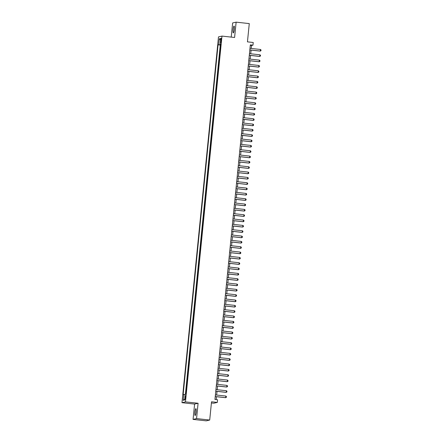 <?xml version="1.0" encoding="UTF-8"?>
<svg xmlns="http://www.w3.org/2000/svg" width="443" height="443" viewBox="0 0 443 443"><rect width="100%" height="100%" fill="white"/><g stroke="black" fill="none" stroke-linecap="round" stroke-linejoin="round"><path stroke-width="0.66" d="M196.111 411.929A3.433 0.587 -83.7 0 0 195.884 408.651A3.433 0.587 -83.7 0 0 194.903 412.206A3.433 0.587 -83.7 0 0 195.13 415.484A3.433 0.587 -83.7 0 0 196.111 411.929M234.297 29.343A3.433 0.587 -83.7 0 0 234.07 26.071A3.433 0.587 -83.7 0 0 233.09 29.626A3.433 0.587 -83.7 0 0 233.317 32.898A3.433 0.587 -83.7 0 0 234.297 29.343M185.661 397.664A1.717 0.293 -83.7 0 0 185.551 396.025A1.717 0.293 -83.7 0 0 185.058 397.803A1.717 0.293 -83.7 0 0 185.174 399.442A1.717 0.293 -83.7 0 0 185.661 397.664M211.411 402.958L213.814 403.224L217.308 402.416L217.574 399.752L214.949 399.464L250.339 44.876L252.97 45.164L253.235 42.495L247.449 41.858L249.276 23.595L236.13 22.15L232.636 22.958L231.224 37.107M193.065 419.405L206.211 420.85L209.705 420.042L196.559 418.596L198.087 403.263L185.473 401.879L181.979 402.681L194.599 404.071L193.065 419.405L196.559 418.596M185.473 401.879L221.982 36.088L218.488 36.896L181.979 402.681M220.42 48.143L220.736 44.998M220.049 50.314L219.889 53.476M219.357 58.808L219.667 55.663M218.825 64.141L219.135 60.996M218.288 69.473L218.604 66.328M217.757 74.806L218.072 71.661M217.225 80.139L217.541 76.988M216.693 85.471L217.009 82.32M216.162 90.804L216.477 87.653M215.63 96.131L215.946 92.986M215.099 101.464L215.414 98.318M214.567 106.796L214.877 103.651M214.035 112.129L214.346 108.984M213.498 117.461L213.814 114.316M212.967 122.794L213.282 119.649M212.435 128.127L212.751 124.981M211.904 133.459L212.219 130.314M211.372 138.792L211.688 135.647M210.84 144.125L211.156 140.974M210.309 149.457L210.624 146.306M209.777 154.79L210.087 151.639M209.246 160.117L209.556 156.972M208.708 165.449L209.024 162.304M208.177 170.782L208.492 167.637M207.645 176.115L207.961 172.969M207.114 181.447L207.429 178.302M206.582 186.78L206.898 183.635M206.05 192.112L206.366 188.967M205.519 197.445L205.834 194.3M204.987 202.778L205.297 199.632M204.456 208.11L204.766 204.959M203.918 213.443L204.234 210.292M203.387 218.776L203.702 215.625M202.855 224.103L203.171 220.957M202.324 229.435L202.639 226.29M201.792 234.768L202.108 231.623M201.26 240.1L201.576 236.955M200.729 245.433L201.044 242.288M200.197 250.766L200.507 247.62M199.666 256.098L199.976 252.953M199.129 261.431L199.444 258.286M198.597 266.764L198.913 263.618M198.065 272.096L198.381 268.945M197.534 277.429L197.849 274.278M197.002 282.761L197.318 279.611M196.47 288.088L196.786 284.943M195.939 293.421L196.255 290.276M195.407 298.754L195.717 295.608M194.876 304.086L195.186 300.941M194.339 309.419L194.654 306.274M193.807 314.751L194.123 311.606M193.275 320.084L193.591 316.939M192.744 325.417L193.059 322.271M192.212 330.749L192.528 327.604M191.681 336.082L191.996 332.931M191.149 341.415L191.465 338.264M190.617 346.747L190.927 343.596M190.086 352.074L190.396 348.929M189.549 357.407L189.864 354.262M189.017 362.739L189.333 359.594M188.485 368.072L188.801 364.927M187.954 373.405L188.269 370.259M187.422 378.737L187.738 375.592M186.891 384.07L187.206 380.925M186.359 389.403L186.669 386.257M220.786 39.964L220.669 41.133A1.667 0.282 -83.7 0 0 220.78 42.722A1.667 0.282 -83.7 0 0 221.251 41L221.373 39.826A1.667 0.282 -83.7 0 0 221.262 38.242A1.667 0.282 -83.7 0 0 220.786 39.964L221.35 40.025M220.758 44.776L218.061 44.809L183.147 394.602L183.806 394.447L183.219 400.311L184.653 399.979L185.24 394.115L185.905 393.965L220.819 44.173L220.154 44.328L220.791 44.444M218.72 44.66L219.307 38.79L220.741 38.463L220.154 44.328M220.586 44.981L220.265 45.053L185.429 394.071M186.143 391.534L185.744 393.999M217.308 402.416L211.527 401.779L209.705 420.042M221.982 36.088L234.602 37.478L236.13 22.15M251.259 48.453L251.552 45.491L252.97 45.164M216.206 399.603L216.494 396.701M216.66 395.045L217.031 391.368M217.192 389.713L217.563 386.036M217.729 384.38L218.094 380.703M218.261 379.047L218.626 375.371M218.792 373.715L219.158 370.038M219.324 368.382L219.689 364.705M219.855 363.05L220.221 359.378M220.387 357.717L220.752 354.046M220.919 352.384L221.284 348.713M221.45 347.052L221.821 343.38M221.982 341.725L222.353 338.048M222.519 336.392L222.884 332.715M223.05 331.059L223.416 327.383M223.582 325.727L223.948 322.05M224.114 320.394L224.479 316.717M224.645 315.062L225.011 311.385M225.177 309.729L225.542 306.052M225.708 304.396L226.074 300.719M226.24 299.064L226.611 295.392M226.772 293.731L227.143 290.06M227.309 288.399L227.674 284.727M227.84 283.066L228.206 279.395M228.372 277.739L228.738 274.062M228.904 272.406L229.269 268.729M229.435 267.074L229.801 263.397M229.967 261.741L230.332 258.064M230.498 256.408L230.864 252.731M231.03 251.076L231.401 247.399M231.562 245.743L231.933 242.066M232.099 240.411L232.464 236.734M232.63 235.078L232.996 231.407M233.162 229.745L233.527 226.074M233.694 224.413L234.059 220.741M234.225 219.08L234.591 215.409M234.757 213.753L235.122 210.076M235.288 208.42L235.654 204.744M235.82 203.088L236.191 199.411M236.352 197.755L236.723 194.078M236.889 192.423L237.254 188.746M237.42 187.09L237.786 183.413M237.952 181.757L238.317 178.08M238.484 176.425L238.849 172.748M239.015 171.092L239.381 167.421M239.547 165.76L239.912 162.088M240.078 160.427L240.444 156.756M240.61 155.094L240.981 151.423M241.142 149.767L241.513 146.09M241.679 144.435L242.044 140.758M242.21 139.102L242.576 135.425M242.742 133.769L243.107 130.092M243.273 128.437L243.639 124.76M243.805 123.104L244.171 119.427M244.337 117.772L244.702 114.095M244.868 112.439L245.234 108.762M245.4 107.106L245.771 103.435M245.931 101.774L246.302 98.102M246.469 96.441L246.834 92.77M247 91.108L247.366 87.437M247.532 85.781L247.897 82.105M248.063 80.449L248.429 76.772M248.595 75.116L248.96 71.439M249.127 69.784L249.492 66.107M249.658 64.451L250.024 60.774M250.19 59.118L250.561 55.441M250.721 53.786L251.092 50.109M250.289 45.352L251.552 45.491M220.265 45.053L218.061 44.809M183.806 394.447L185.202 394.53M220.581 40.075L219.307 38.79M183.219 400.311L184.737 399.193M198.087 403.263L194.599 404.071M249.996 48.315L260.451 49.466L261.021 49.959L260.944 50.757L260.119 51.106L249.83 49.97M260.451 49.466L260.29 51.067L249.835 49.915M249.464 53.647L259.914 54.799L260.49 55.292L260.406 56.089L259.587 56.438L249.298 55.303M259.914 54.799L259.759 56.399L249.304 55.248M248.933 58.98L259.382 60.132L259.958 60.625L259.875 61.422L259.055 61.771L248.767 60.636M259.382 60.132L259.221 61.732L248.772 60.58M248.401 64.313L258.85 65.464L259.426 65.952L259.343 66.755L258.524 67.103L248.235 65.968M258.85 65.464L258.69 67.065L248.241 65.913M247.87 69.645L258.319 70.797L258.895 71.284L258.812 72.087L257.992 72.436L247.703 71.301M258.319 70.797L258.158 72.392L247.709 71.245M247.332 74.978L257.787 76.124L258.358 76.617L258.28 77.42L257.455 77.763L247.172 76.633M257.787 76.124L257.627 77.724L247.177 76.578M246.801 80.31L257.256 81.457L257.826 81.949L257.748 82.752L256.923 83.096L246.635 81.966M257.256 81.457L257.095 83.057L246.64 81.905M246.269 85.637L256.724 86.789L257.294 87.282L257.217 88.085L256.392 88.428L246.103 87.299M256.724 86.789L256.563 88.39L246.109 87.238M245.738 90.97L256.192 92.122L256.763 92.615L256.685 93.412L255.86 93.761L245.572 92.631M256.192 92.122L256.032 93.722L245.577 92.57M245.206 96.303L255.661 97.454L256.231 97.947L256.154 98.745L255.329 99.094L245.04 97.964M255.661 97.454L255.5 99.055L245.045 97.903M244.674 101.635L255.124 102.787L255.7 103.28L255.617 104.077L254.797 104.426L244.508 103.291M255.124 102.787L254.969 104.387L244.514 103.236M244.143 106.968L254.592 108.12L255.168 108.613L255.085 109.41L254.265 109.759L243.977 108.624M254.592 108.12L254.432 109.72L243.982 108.568M243.611 112.3L254.06 113.452L254.636 113.945L254.553 114.743L253.734 115.091L243.445 113.956M254.06 113.452L253.9 115.053L243.451 113.901M243.08 117.633L253.529 118.785L254.105 119.278L254.022 120.075L253.202 120.424L242.914 119.289M253.529 118.785L253.368 120.385L242.919 119.233M242.542 122.966L252.997 124.118L253.568 124.61L253.49 125.408L252.665 125.757L242.382 124.621M252.997 124.118L252.837 125.718L242.387 124.566M242.011 128.298L252.466 129.45L253.036 129.937L252.959 130.74L252.133 131.089L241.845 129.954M252.466 129.45L252.305 131.05L241.85 129.899M241.479 133.631L251.934 134.783L252.504 135.27L252.427 136.073L251.602 136.422L241.313 135.287M251.934 134.783L251.774 136.378L241.319 135.231M240.948 138.964L251.402 140.11L251.973 140.603L251.895 141.406L251.07 141.749L240.782 140.619M251.402 140.11L251.242 141.71L240.787 140.564M240.416 144.296L250.871 145.442L251.441 145.935L251.364 146.738L250.539 147.082L240.25 145.952M250.871 145.442L250.71 147.043L240.256 145.891M239.884 149.623L250.334 150.775L250.91 151.268L250.827 152.071L250.007 152.414L239.718 151.284M250.334 150.775L250.179 152.375L239.724 151.224M239.353 154.956L249.802 156.108L250.378 156.6L250.295 157.398L249.475 157.747L239.187 156.617M249.802 156.108L249.642 157.708L239.192 156.556M238.821 160.288L249.271 161.44L249.846 161.933L249.763 162.731L248.944 163.079L238.655 161.95M249.271 161.44L249.11 163.041L238.661 161.889M238.29 165.621L248.739 166.773L249.309 167.266L249.232 168.063L248.412 168.412L238.124 167.277M248.739 166.773L248.578 168.373L238.129 167.221M237.753 170.954L248.207 172.106L248.778 172.598L248.7 173.396L247.875 173.745L237.592 172.609M248.207 172.106L248.047 173.706L237.598 172.554M237.221 176.286L247.676 177.438L248.246 177.931L248.169 178.728L247.344 179.077L237.055 177.942M247.676 177.438L247.515 179.038L237.06 177.887M236.689 181.619L247.144 182.771L247.715 183.264L247.637 184.061L246.812 184.41L236.523 183.275M247.144 182.771L246.984 184.371L236.529 183.219M236.158 186.952L246.613 188.103L247.183 188.596L247.105 189.394L246.28 189.742L235.992 188.607M246.613 188.103L246.452 189.704L235.997 188.552M235.626 192.284L246.081 193.436L246.651 193.923L246.574 194.726L245.749 195.075L235.46 193.94M246.081 193.436L245.92 195.036L235.466 193.884M235.095 197.617L245.544 198.769L246.12 199.256L246.037 200.059L245.217 200.408L234.928 199.272M245.544 198.769L245.389 200.363L234.934 199.217M234.563 202.949L245.012 204.096L245.588 204.588L245.505 205.391L244.686 205.735L234.397 204.605M245.012 204.096L244.852 205.696L234.402 204.55M234.031 208.282L244.481 209.428L245.057 209.921L244.973 210.724L244.154 211.067L233.865 209.938M244.481 209.428L244.32 211.029L233.871 209.877M233.5 213.609L243.949 214.761L244.519 215.254L244.442 216.057L243.622 216.4L233.334 215.27M243.949 214.761L243.788 216.361L233.339 215.209M232.963 218.942L243.417 220.093L243.988 220.586L243.91 221.384L243.085 221.733L232.802 220.603M243.417 220.093L243.257 221.694L232.808 220.542M232.431 224.274L242.886 225.426L243.456 225.919L243.379 226.716L242.554 227.065L232.265 225.936M242.886 225.426L242.725 227.026L232.27 225.875M231.899 229.607L242.354 230.759L242.925 231.252L242.847 232.049L242.022 232.398L231.733 231.263M242.354 230.759L242.194 232.359L231.739 231.207M231.368 234.94L241.823 236.091L242.393 236.584L242.315 237.382L241.49 237.73L231.202 236.595M241.823 236.091L241.662 237.692L231.207 236.54M230.836 240.272L241.285 241.424L241.861 241.917L241.784 242.714L240.959 243.063L230.67 241.928M241.285 241.424L241.13 243.024L230.676 241.872M230.305 245.605L240.754 246.757L241.33 247.249L241.247 248.047L240.427 248.396L230.138 247.26M240.754 246.757L240.599 248.357L230.144 247.205M229.773 250.937L240.222 252.089L240.798 252.582L240.715 253.379L239.896 253.728L229.607 252.593M240.222 252.089L240.062 253.689L229.612 252.538M229.241 256.27L239.691 257.422L240.267 257.909L240.184 258.712L239.364 259.061L229.075 257.926M239.691 257.422L239.53 259.022L229.081 257.87M228.71 261.603L239.159 262.754L239.729 263.242L239.652 264.045L238.832 264.393L228.544 263.258M239.159 262.754L238.999 264.349L228.549 263.203M228.173 266.935L238.627 268.081L239.198 268.574L239.12 269.377L238.295 269.721L228.012 268.591M238.627 268.081L238.467 269.682L228.018 268.536M227.641 272.268L238.096 273.414L238.666 273.907L238.589 274.71L237.764 275.053L227.475 273.924M238.096 273.414L237.935 275.014L227.48 273.863M227.109 277.595L237.564 278.747L238.135 279.24L238.057 280.042L237.232 280.386L226.943 279.256M237.564 278.747L237.404 280.347L226.949 279.195M226.578 282.927L237.033 284.079L237.603 284.572L237.526 285.37L236.7 285.718L226.412 284.589M237.033 284.079L236.872 285.68L226.417 284.528M226.046 288.26L236.496 289.412L237.071 289.905L236.994 290.702L236.169 291.051L225.88 289.921M236.496 289.412L236.34 291.012L225.886 289.86M225.515 293.593L235.964 294.745L236.54 295.237L236.457 296.035L235.637 296.384L225.349 295.248M235.964 294.745L235.809 296.345L225.354 295.193M224.983 298.925L235.432 300.077L236.008 300.57L235.925 301.367L235.106 301.716L224.817 300.581M235.432 300.077L235.272 301.677L224.822 300.526M224.451 304.258L234.901 305.41L235.477 305.903L235.394 306.7L234.574 307.049L224.285 305.914M234.901 305.41L234.74 307.01L224.291 305.858M223.92 309.591L234.369 310.742L234.94 311.235L234.862 312.033L234.042 312.381L223.754 311.246M234.369 310.742L234.209 312.343L223.759 311.191M223.383 314.923L233.838 316.075L234.408 316.568L234.33 317.365L233.505 317.714L223.222 316.579M233.838 316.075L233.677 317.675L223.228 316.524M222.851 320.256L233.306 321.408L233.876 321.895L233.799 322.698L232.974 323.047L222.685 321.911M233.306 321.408L233.145 323.008L222.691 321.856M222.32 325.588L232.774 326.74L233.345 327.227L233.267 328.03L232.442 328.379L222.153 327.244M232.774 326.74L232.614 328.335L222.159 327.189M221.788 330.921L232.243 332.067L232.813 332.56L232.736 333.363L231.91 333.706L221.622 332.577M232.243 332.067L232.082 333.668L221.627 332.521M221.256 336.254L231.706 337.4L232.282 337.893L232.198 338.696L231.379 339.039L221.09 337.909M231.706 337.4L231.551 339L221.096 337.848M220.725 341.581L231.174 342.732L231.75 343.225L231.667 344.028L230.847 344.372L220.559 343.242M231.174 342.732L231.019 344.333L220.564 343.181M220.193 346.913L230.642 348.065L231.218 348.558L231.135 349.355L230.316 349.704L220.027 348.575M230.642 348.065L230.482 349.665L220.033 348.514M219.662 352.246L230.111 353.398L230.687 353.891L230.604 354.688L229.784 355.037L219.495 353.907M230.111 353.398L229.95 354.998L219.501 353.846M219.124 357.579L229.579 358.73L230.15 359.223L230.072 360.021L229.252 360.369L218.964 359.234M229.579 358.73L229.419 360.331L218.969 359.179M218.593 362.911L229.048 364.063L229.618 364.556L229.54 365.353L228.715 365.702L218.432 364.567M229.048 364.063L228.887 365.663L218.438 364.511M218.061 368.244L228.516 369.396L229.086 369.888L229.009 370.686L228.184 371.035L217.895 369.899M228.516 369.396L228.355 370.996L217.901 369.844M217.53 373.576L227.984 374.728L228.555 375.221L228.477 376.018L227.652 376.367L217.363 375.232M227.984 374.728L227.824 376.328L217.369 375.177M216.998 378.909L227.453 380.061L228.023 380.554L227.946 381.351L227.121 381.7L216.832 380.565M227.453 380.061L227.292 381.661L216.837 380.509M216.466 384.242L226.916 385.393L227.492 385.881L227.409 386.684L226.589 387.032L216.3 385.897M226.916 385.393L226.761 386.994L216.306 385.842M215.935 389.574L226.384 390.726L226.96 391.213L226.877 392.016L226.057 392.365L215.769 391.23M226.384 390.726L226.229 392.321L215.774 391.175M215.403 394.907L225.852 396.053L226.428 396.546L226.345 397.349L225.526 397.692L215.237 396.563M225.852 396.053L225.692 397.653L215.243 396.507M221.229 41.199L220.669 41.133"/></g></svg>
